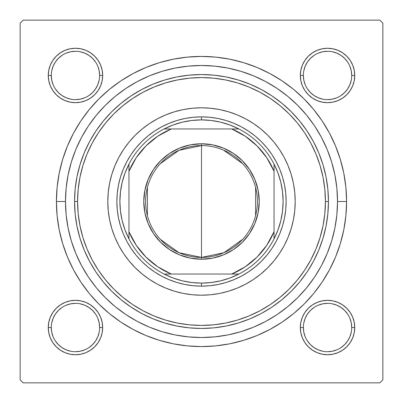 <?xml version="1.0" encoding="UTF-8"?>
<svg xmlns="http://www.w3.org/2000/svg" width="403" height="403" viewBox="0 0 403 403"><rect width="100%" height="100%" fill="white"/><g stroke="black" fill="none" stroke-linecap="round" stroke-linejoin="round"><path stroke-width="0.6" d="M48.783 322.234L48.259 327.538L48.783 322.234L48.259 327.538L48.783 332.843L50.33 337.946L52.843 342.651L56.229 346.771L60.349 350.157L65.054 352.67L70.157 354.217L75.462 354.741L80.766 354.217L85.869 352.67L90.574 350.157L94.695 346.771L98.08 342.651L100.594 337.946L102.14 332.843L102.664 327.538L102.14 322.234L100.594 317.131L98.08 312.426L94.695 308.305L90.574 304.92L85.869 302.406L80.766 300.86L75.462 300.336L70.157 300.86L65.054 302.406L60.349 304.92L56.229 308.305L52.843 312.426L50.33 317.131L48.783 322.234L48.259 327.538L51.282 327.538A24.18 24.18 0 0 0 75.462 351.718A24.18 24.18 0 0 0 99.642 327.538A24.18 24.18 0 0 0 75.462 303.358A24.18 24.18 0 0 0 51.282 327.538L48.259 327.538A27.203 27.203 0 0 1 75.462 300.336A27.203 27.203 0 0 1 102.664 327.538L99.642 327.538A24.18 24.18 0 0 1 75.462 351.718A24.18 24.18 0 0 1 51.282 327.538A24.18 24.18 0 0 1 75.462 303.358A24.18 24.18 0 0 1 99.642 327.538L99.178 322.823L97.803 318.284M48.783 70.157L48.259 75.462L48.783 70.157L48.259 75.462L48.783 80.766L50.33 85.869L52.843 90.574L56.229 94.695L60.349 98.08L65.054 100.594L70.157 102.14L75.462 102.664L80.766 102.14L85.869 100.594L90.574 98.08L94.695 94.695L98.08 90.574L100.594 85.869L102.14 80.766L102.664 75.462L102.14 70.157L100.594 65.054L98.08 60.349L94.695 56.229L90.574 52.843L85.869 50.33L80.766 48.783L75.462 48.259L70.157 48.783L65.054 50.33L60.349 52.843L56.229 56.229L52.843 60.349L50.33 65.054L48.783 70.157L48.259 75.462L51.282 75.462A24.18 24.18 0 0 0 75.462 99.642A24.18 24.18 0 0 0 99.642 75.462A24.18 24.18 0 0 0 75.462 51.282A24.18 24.18 0 0 0 51.282 75.462L48.259 75.462A27.203 27.203 0 0 1 75.462 48.259A27.203 27.203 0 0 1 102.664 75.462L99.642 75.462A24.18 24.18 0 0 1 75.462 99.642A24.18 24.18 0 0 1 51.282 75.462A24.18 24.18 0 0 1 75.462 51.282A24.18 24.18 0 0 1 99.642 75.462L99.178 70.747L97.803 66.208M300.86 70.157L300.336 75.462L300.86 70.157L300.336 75.462L300.86 80.766L302.406 85.869L304.92 90.574L308.305 94.695L312.426 98.08L317.131 100.594L322.234 102.14L327.538 102.664L332.843 102.14L337.946 100.594L342.651 98.08L346.771 94.695L350.157 90.574L352.67 85.869L354.217 80.766L354.741 75.462L354.217 70.157L352.67 65.054L350.157 60.349L346.771 56.229L342.651 52.843L337.946 50.33L332.843 48.783L327.538 48.259L322.234 48.783L317.131 50.33L312.426 52.843L308.305 56.229L304.92 60.349L302.406 65.054L300.86 70.157L300.336 75.462L303.358 75.462A24.18 24.18 0 0 0 327.538 99.642A24.18 24.18 0 0 0 351.718 75.462A24.18 24.18 0 0 0 327.538 51.282A24.18 24.18 0 0 0 303.358 75.462L300.336 75.462A27.203 27.203 0 0 1 327.538 48.259A27.203 27.203 0 0 1 354.741 75.462L351.718 75.462A24.18 24.18 0 0 1 327.538 99.642A24.18 24.18 0 0 1 303.358 75.462A24.18 24.18 0 0 1 327.538 51.282A24.18 24.18 0 0 1 351.718 75.462L351.255 70.747L349.88 66.208M300.86 322.234L300.336 327.538L300.86 322.234L300.336 327.538L300.86 332.843L302.406 337.946L304.92 342.651L308.305 346.771L312.426 350.157L317.131 352.67L322.234 354.217L327.538 354.741L332.843 354.217L337.946 352.67L342.651 350.157L346.771 346.771L350.157 342.651L352.67 337.946L354.217 332.843L354.741 327.538L354.217 322.234L352.67 317.131L350.157 312.426L346.771 308.305L342.651 304.92L337.946 302.406L332.843 300.86L327.538 300.336L322.234 300.86L317.131 302.406L312.426 304.92L308.305 308.305L304.92 312.426L302.406 317.131L300.86 322.234L300.336 327.538L303.358 327.538A24.18 24.18 0 0 0 327.538 351.718A24.18 24.18 0 0 0 351.718 327.538A24.18 24.18 0 0 0 327.538 303.358A24.18 24.18 0 0 0 303.358 327.538L300.336 327.538A27.203 27.203 0 0 1 327.538 300.336A27.203 27.203 0 0 1 354.741 327.538L351.718 327.538A24.18 24.18 0 0 1 327.538 351.718A24.18 24.18 0 0 1 303.358 327.538A24.18 24.18 0 0 1 327.538 303.358A24.18 24.18 0 0 1 351.718 327.538L351.255 322.823L349.88 318.284M346.58 201.5L337.513 201.5L346.58 201.5L345.88 187.279L343.794 173.194L340.334 159.387L335.538 145.982L329.447 133.111L322.128 120.9L313.65 109.46L304.089 98.911L293.54 89.35L282.1 80.872L269.889 73.553L257.018 67.462L243.614 62.667L229.806 59.206L215.721 57.12L201.5 56.42L187.279 57.12L173.194 59.206L159.387 62.667L145.982 67.462L133.111 73.553L120.9 80.872L109.46 89.35L98.911 98.911L89.35 109.46L80.872 120.9L73.553 133.111L67.462 145.982L62.667 159.387L59.206 173.194L57.12 187.279L56.42 201.5A145.08 145.08 0 0 1 201.5 56.42A145.08 145.08 0 0 1 346.58 201.5A145.08 145.08 0 0 1 201.5 346.58A145.08 145.08 0 0 1 56.42 201.5L57.12 215.721L59.206 229.806L62.667 243.614L67.462 257.018L73.553 269.889L80.872 282.1L89.35 293.54L98.911 304.089L109.46 313.65L120.9 322.128L133.111 329.447L145.982 335.538L159.387 340.334L173.194 343.794L187.279 345.88L201.5 346.58L215.721 345.88L229.806 343.794L243.614 340.334L257.018 335.538L269.889 329.447L282.1 322.128L293.54 313.65L304.089 304.089L313.65 293.54L322.128 282.1L329.447 269.889L335.538 257.018L340.334 243.614L343.794 229.806L345.88 215.721L346.58 201.5M65.487 201.5L56.42 201.5L65.487 201.5A136.013 136.013 0 0 1 201.5 65.487A136.013 136.013 0 0 1 337.513 201.5A136.013 136.013 0 0 1 201.5 337.513A136.013 136.013 0 0 1 65.487 201.5L66.142 214.829L68.102 228.033L71.346 240.984L75.84 253.547L81.547 265.617L88.408 277.062L96.362 287.787L105.324 297.676L115.213 306.638L125.938 314.592L137.383 321.453L149.453 327.16L162.016 331.654L174.967 334.898L188.171 336.858L201.5 337.513L214.829 336.858L228.033 334.898L240.984 331.654L253.547 327.16L265.617 321.453L277.062 314.592L287.787 306.638L297.676 297.676L306.638 287.787L314.592 277.062L321.453 265.617L327.16 253.547L331.654 240.984L334.898 228.033L336.858 214.829L337.513 201.5L336.858 188.171L334.898 174.967L331.654 162.016L327.16 149.453L321.453 137.383L314.592 125.938L306.638 115.213L297.676 105.324L287.787 96.362L277.062 88.408L265.617 81.547L253.547 75.84L240.984 71.346L228.033 68.102L214.829 66.142L201.5 65.487L188.171 66.142L174.967 68.102L162.016 71.346L149.453 75.84L137.383 81.547L125.938 88.408L115.213 96.362L105.324 105.324L96.362 115.213L88.408 125.938L81.547 137.383L75.84 149.453L71.346 162.016L68.102 174.967L66.142 188.171L65.487 201.5M379.828 20.15L23.173 20.15L379.828 20.15L382.85 23.173L382.85 379.828L382.85 23.173L379.828 20.15M20.15 379.828L20.15 23.173L23.173 20.15L20.15 23.173L20.15 379.828L23.173 382.85L20.15 379.828M379.828 382.85L23.173 382.85L379.828 382.85L382.85 379.828L379.828 382.85M332.903 166.399L331.085 160.187M317.156 129.927L313.62 124.507M309.62 118.981L305.58 113.938M281.193 91.279L275.843 87.607M258.263 77.9L252.323 75.341M233.176 69.225L226.864 67.875M180.332 67.145L174.056 68.283M154.641 73.814L148.717 76.147M130.718 85.355L125.378 88.786M100.08 110.87L96.07 115.575M91.662 121.283L88.181 126.275M81.235 137.972L80.61 139.166M76.761 147.286L75.638 149.946M72.681 157.855L71.23 162.399M71.23 240.601L71.679 242.072M88.181 276.725L91.698 281.768M136.743 321.105L142.39 323.997M161.2 331.402L167.346 333.155M174.056 334.717L180.332 335.855M213.716 336.963L220.109 336.233M239.78 332.017L245.936 330.052M275.843 315.393L281.193 311.721M305.58 289.062L309.65 283.984M320.597 267.189L323.594 261.436M354.217 80.766L354.741 75.462L354.217 80.766L354.741 75.462L354.217 70.157M332.843 48.783L327.538 48.259L332.843 48.783L327.538 48.259L322.234 48.783M351.718 75.462L354.741 75.462A27.203 27.203 0 0 1 327.538 102.664A27.203 27.203 0 0 1 300.336 75.462L300.86 80.766M322.234 102.14L327.538 102.664L322.234 102.14L327.538 102.664L332.843 102.14M102.14 80.766L102.664 75.462L102.14 80.766L102.664 75.462L102.14 70.157M80.766 48.783L75.462 48.259L80.766 48.783L75.462 48.259L70.157 48.783M99.642 75.462L102.664 75.462A27.203 27.203 0 0 1 75.462 102.664A27.203 27.203 0 0 1 48.259 75.462L48.783 80.766M70.157 102.14L75.462 102.664L70.157 102.14L75.462 102.664L80.766 102.14M102.14 332.843L102.664 327.538L102.14 332.843L102.664 327.538L102.14 322.234M80.766 300.86L75.462 300.336L80.766 300.86L75.462 300.336L70.157 300.86M99.642 327.538L102.664 327.538A27.203 27.203 0 0 1 75.462 354.741A27.203 27.203 0 0 1 48.259 327.538L48.783 332.843M70.157 354.217L75.462 354.741L70.157 354.217L75.462 354.741L80.766 354.217M354.217 332.843L354.741 327.538L354.217 332.843L354.741 327.538L354.217 322.234M332.843 300.86L327.538 300.336L332.843 300.86L327.538 300.336L322.234 300.86M351.718 327.538L354.741 327.538A27.203 27.203 0 0 1 327.538 354.741A27.203 27.203 0 0 1 300.336 327.538L300.86 332.843M322.234 354.217L327.538 354.741L322.234 354.217L327.538 354.741L332.843 354.217M95.561 340.978L92.559 344.636L88.902 347.638M62.022 347.638L58.364 344.636L55.362 340.978M55.362 314.098L58.364 310.441L62.022 307.439M88.902 307.439L92.559 310.441L95.561 314.098M347.638 340.978L344.636 344.636L340.978 347.638M314.098 347.638L310.441 344.636L307.439 340.978M307.439 314.098L310.441 310.441L314.098 307.439M340.978 307.439L344.636 310.441L347.638 314.098M347.638 88.902L344.636 92.559L340.978 95.561M314.098 95.561L310.441 92.559L307.439 88.902M307.439 62.022L310.441 58.364L314.098 55.362M340.978 55.362L344.636 58.364L347.638 62.022M95.561 88.902L92.559 92.559L88.902 95.561M62.022 95.561L58.364 92.559L55.362 88.902M55.362 62.022L58.364 58.364L62.022 55.362M88.902 55.362L92.559 58.364L95.561 62.022M303.358 327.538L303.822 332.253L305.197 336.792M314.103 347.643L318.284 349.88L322.823 351.255M327.528 351.718L332.253 351.255L336.792 349.88M347.643 340.973L349.88 336.792L351.255 332.253M340.973 307.434L336.792 305.197L332.253 303.822M327.548 303.358L322.823 303.822L318.284 305.197M307.434 314.103L305.197 318.284L303.822 322.823M51.282 327.538L51.745 332.253L53.12 336.792M62.027 347.643L66.208 349.88L70.747 351.255M75.452 351.718L80.177 351.255L84.716 349.88M95.566 340.973L97.803 336.792L99.178 332.253M88.897 307.434L84.716 305.197L80.177 303.822M75.472 303.358L70.747 303.822L66.208 305.197M55.357 314.103L53.12 318.284L51.745 322.823M51.282 75.462L51.745 80.177L53.12 84.716M62.027 95.566L66.208 97.803L70.747 99.178M75.452 99.642L80.177 99.178L84.716 97.803M95.566 88.897L97.803 84.716L99.178 80.177M88.897 55.357L84.716 53.12L80.177 51.745M75.472 51.282L70.747 51.745L66.208 53.12M55.357 62.027L53.12 66.208L51.745 70.747M303.358 75.462L303.822 80.177L305.197 84.716M314.103 95.566L318.284 97.803L322.823 99.178M327.528 99.642L332.253 99.178L336.792 97.803M347.643 88.897L349.88 84.716L351.255 80.177M340.973 55.357L336.792 53.12L332.253 51.745M327.548 51.282L322.823 51.745L318.284 53.12M307.434 62.027L305.197 66.208L303.822 70.747M118.86 157.346A93.698 93.698 0 0 0 107.803 201.5A93.698 93.698 0 0 1 201.5 107.803A93.698 93.698 0 0 1 295.197 201.5A93.698 93.698 0 0 0 284.14 157.346M284.125 157.316A93.698 93.698 0 0 0 273.985 142.128M273.874 141.987A93.698 93.698 0 0 0 261.013 129.126M260.872 129.015A93.698 93.698 0 0 0 245.684 118.875M245.654 118.86A93.698 93.698 0 0 0 157.346 118.86M157.316 118.875A93.698 93.698 0 0 0 142.128 129.015M141.987 129.126A93.698 93.698 0 0 0 129.126 141.987M129.015 142.128A93.698 93.698 0 0 0 118.875 157.316M328.445 201.5L325.423 201.5A123.923 123.923 0 0 1 201.5 325.423A123.923 123.923 0 0 1 77.578 201.5L74.555 201.5A126.945 126.945 0 0 0 201.5 328.445A126.945 126.945 0 0 0 328.445 201.5A126.945 126.945 0 0 1 201.5 328.445A126.945 126.945 0 0 1 74.555 201.5L75.165 189.057L76.993 176.736L80.021 164.651L84.217 152.918L89.547 141.66L95.949 130.975L103.37 120.965L111.737 111.737L120.965 103.37L130.975 95.949L141.66 89.547L152.918 84.217L164.651 80.021L176.736 76.993L189.057 75.165L201.5 74.555L213.943 75.165L226.264 76.993L238.349 80.021L250.082 84.217L261.34 89.547L272.025 95.949L282.035 103.37L291.263 111.737L299.63 120.965L307.051 130.975L313.453 141.66L318.783 152.918L322.979 164.651L326.007 176.736L327.835 189.057L328.445 201.5L327.835 213.943L326.007 226.264L322.979 238.349L318.783 250.082L313.453 261.34L307.051 272.025L299.63 282.035L291.263 291.263L282.035 299.63L272.025 307.051L261.34 313.453L250.082 318.783L238.349 322.979L226.264 326.007L213.943 327.835L201.5 328.445L189.057 327.835L176.736 326.007L164.651 322.979L152.918 318.783L141.66 313.453L130.975 307.051L120.965 299.63L111.737 291.263L103.37 282.035L95.949 272.025L89.547 261.34L84.217 250.082L80.021 238.349L76.993 226.264L75.165 213.943L74.555 201.5A126.945 126.945 0 0 1 201.5 74.555A126.945 126.945 0 0 1 328.445 201.5A126.945 126.945 0 0 0 201.5 74.555A126.945 126.945 0 0 0 74.555 201.5L77.578 201.5L78.172 213.645L79.96 225.675L82.912 237.473L87.013 248.923L92.211 259.915L98.463 270.348L105.707 280.115L113.873 289.127L122.885 297.293L132.652 304.537L143.085 310.789L154.077 315.987L165.527 320.088L177.325 323.04L189.355 324.828L201.5 325.423L213.645 324.828L225.675 323.04L237.473 320.088L248.923 315.987L259.915 310.789L270.348 304.537L280.115 297.293L289.127 289.127L297.293 280.115L304.537 270.348L310.789 259.915L315.987 248.923L320.088 237.473L323.04 225.675L324.828 213.645L325.423 201.5L324.828 189.355L323.04 177.325L320.088 165.527L315.987 154.077L310.789 143.085L304.537 132.652L297.293 122.885L289.127 113.873L280.115 105.707L270.348 98.463L259.915 92.211L248.923 87.013L237.473 82.912L225.675 79.96L213.645 78.172L201.5 77.578L189.355 78.172L177.325 79.96L165.527 82.912L154.077 87.013L143.085 92.211L132.652 98.463L122.885 105.707L113.873 113.873L105.707 122.885L98.463 132.652L92.211 143.085L87.013 154.077L82.912 165.527L79.96 177.325L78.172 189.355L77.578 201.5A123.923 123.923 0 0 1 201.5 77.578A123.923 123.923 0 0 1 325.423 201.5L328.445 201.5M71.346 240.984L75.84 253.547M240.984 331.654L253.547 327.16M331.654 162.016L327.16 149.453M162.016 71.346L149.453 75.84M282.488 226.068L279.687 233.886L276.136 241.392L271.869 248.52L266.922 255.19L261.34 261.34L255.19 266.922L248.52 271.869L241.392 276.136L233.886 279.687L226.068 282.488L218.013 284.503L209.797 285.722L201.5 286.13L193.203 285.722L184.987 284.503L176.932 282.488L169.114 279.687L161.608 276.136L154.48 271.869L147.81 266.922L141.66 261.34L136.078 255.19L131.131 248.52L126.864 241.392L123.313 233.886L120.512 226.068L118.497 218.013L117.278 209.797L116.87 201.5L117.278 193.203L118.497 184.987L120.512 176.932L123.313 169.114L126.864 161.608L131.131 154.48L136.078 147.81L141.66 141.66L147.81 136.078L154.48 131.131L161.608 126.864L169.114 123.313L176.932 120.512L184.987 118.497L193.203 117.278L201.5 116.87L209.797 117.278L218.013 118.497L226.068 120.512L233.886 123.313L241.392 126.864L248.52 131.131L255.19 136.078L261.34 141.66L266.922 147.81L271.869 154.48L276.136 161.608L279.687 169.114L282.488 176.932L284.503 184.987L285.722 193.203L286.13 201.5L285.722 209.797L284.503 218.013L282.488 226.068L279.687 233.886M284.14 245.654A93.698 93.698 0 0 0 295.197 201.5L294.744 210.683L293.399 219.781L291.162 228.697L288.064 237.357L284.135 245.669L279.405 253.558L273.929 260.942L267.753 267.753L260.942 273.929L253.558 279.405L245.669 284.135L237.357 288.064L228.697 291.162L219.781 293.399L210.683 294.744L201.5 295.197L192.317 294.744L183.219 293.399L174.303 291.162L165.643 288.064L157.331 284.135L149.442 279.405L142.058 273.929L135.247 267.753L129.071 260.942L123.595 253.558L118.865 245.669L114.936 237.357L111.838 228.697L109.601 219.781L108.256 210.683L107.803 201.5L108.256 192.317L109.601 183.219L111.838 174.303L114.936 165.643L118.865 157.331L123.595 149.442L129.071 142.058L135.247 135.247L142.058 129.071L149.442 123.595L157.331 118.865L165.643 114.936L174.303 111.838L183.219 109.601L192.317 108.256L201.5 107.803L210.683 108.256L219.781 109.601L228.697 111.838L237.357 114.936L245.669 118.865L253.558 123.595L260.942 129.071L267.753 135.247L273.929 142.058L279.405 149.442L284.135 157.331L288.064 165.643L291.162 174.303L293.399 183.219L294.744 192.317L295.197 201.5A93.698 93.698 0 0 1 201.5 295.197A93.698 93.698 0 0 1 107.803 201.5A93.698 93.698 0 0 0 118.86 245.654M135.247 267.753L142.058 273.929M165.643 288.064L174.303 291.162M267.753 267.753L273.929 260.942M288.064 237.357L291.162 228.697M267.753 135.247L260.942 129.071M237.357 114.936L228.697 111.838M135.247 135.247L129.071 142.058M114.936 165.643L111.838 174.303M120.512 176.932L123.313 169.114M226.068 120.512L233.886 123.313M176.932 282.488L169.114 279.687M118.875 245.684A93.698 93.698 0 0 0 129.015 260.872M129.126 261.013A93.698 93.698 0 0 0 141.987 273.874M142.128 273.985A93.698 93.698 0 0 0 157.316 284.125M157.346 284.14A93.698 93.698 0 0 0 245.654 284.14M245.684 284.125A93.698 93.698 0 0 0 260.872 273.985M261.013 273.874A93.698 93.698 0 0 0 273.874 261.013M273.985 260.872A93.698 93.698 0 0 0 284.125 245.684M300.336 327.538L300.467 324.873M327.538 300.336L330.203 300.467M354.741 327.538L354.61 330.203M327.538 354.741L324.873 354.61M48.259 327.538L48.39 324.873M75.462 300.336L78.127 300.467M102.664 327.538L102.533 330.203M75.462 354.741L72.797 354.61M354.741 75.462L354.61 78.127M327.538 102.664L324.873 102.533M300.336 75.462L300.467 72.797M327.538 48.259L330.203 48.39M102.664 75.462L102.533 78.127M75.462 102.664L72.797 102.533M48.259 75.462L48.39 72.797M75.462 48.259L78.127 48.39M242.661 239.347L223.977 252.701L201.5 257.416A55.916 55.916 0 0 0 257.416 201.5A55.916 55.916 0 0 0 201.5 145.584L201.5 143.77A57.73 57.73 0 0 1 259.23 201.5A57.73 57.73 0 0 1 201.5 259.23L201.5 145.584A55.916 55.916 0 0 1 257.416 201.5A55.916 55.916 0 0 1 201.5 257.416L179.023 252.701L160.339 239.347M223.428 150.062L242.661 163.653M255.603 187.38L255.603 215.62M128.96 238.888A81.608 81.608 0 0 1 128.96 164.112L125.036 172.988L122.19 182.267L120.472 191.813L119.893 201.5L120.472 211.187L122.19 220.733L125.036 230.012L128.96 238.888A81.608 81.608 0 0 0 164.112 274.04L172.988 277.964L182.267 280.81L191.813 282.528L201.5 283.108A81.608 81.608 0 0 1 164.112 274.04L238.888 274.04A81.608 81.608 0 0 1 201.5 283.108L211.187 282.528L220.733 280.81L230.012 277.964L238.888 274.04A81.608 81.608 0 0 0 274.04 238.888L277.964 230.012L280.81 220.733L282.528 211.187L283.108 201.5L282.528 191.813L280.81 182.267L277.964 172.988L274.04 164.112A81.608 81.608 0 0 1 274.04 238.888L274.04 164.112A81.608 81.608 0 0 0 238.888 128.96L230.012 125.036L220.733 122.19L211.187 120.472L201.5 119.893L201.5 116.87A84.63 84.63 0 0 0 116.87 201.5A84.63 84.63 0 0 0 201.5 286.13L201.5 283.108L201.5 286.13A84.63 84.63 0 0 1 116.87 201.5A84.63 84.63 0 0 1 201.5 116.87A84.63 84.63 0 0 1 286.13 201.5A84.63 84.63 0 0 1 201.5 286.13A84.63 84.63 0 0 0 286.13 201.5A84.63 84.63 0 0 0 201.5 116.87L201.5 119.893L191.813 120.472L182.267 122.19L172.988 125.036L164.112 128.96A81.608 81.608 0 0 1 238.888 128.96L164.112 128.96A81.608 81.608 0 0 0 128.96 164.112L128.96 238.888A81.608 81.608 0 0 0 164.112 274.04L231.725 274.04L245.226 266.796L257.069 257.069L266.796 245.226L274.04 231.725L274.04 171.275L266.796 157.775L257.069 145.931L245.226 136.204L231.725 128.96L171.275 128.96L157.775 136.204L145.931 145.931L136.204 157.775L128.96 171.275L128.96 231.725L136.204 245.226L145.931 257.069L157.775 266.796L171.275 274.04A78.585 78.585 0 0 1 128.96 231.725L128.96 238.888M201.5 143.77L212.764 144.879L223.594 148.163L233.574 153.498L242.319 160.681L249.502 169.426L254.837 179.406L258.122 190.236L259.23 201.5L258.122 212.764L254.837 223.594L249.502 233.574L242.319 242.319L233.574 249.502L223.594 254.837L212.764 258.122L201.5 259.23L190.236 258.122L179.406 254.837L169.426 249.502L160.681 242.319L153.498 233.574L148.163 223.594L144.879 212.764L143.77 201.5L144.879 190.236L148.163 179.406L153.498 169.426L160.681 160.681L169.426 153.498L179.406 148.163L190.236 144.879L201.5 143.77L201.5 257.416A55.916 55.916 0 0 1 145.584 201.5A55.916 55.916 0 0 1 201.5 145.584A55.916 55.916 0 0 0 145.584 201.5A55.916 55.916 0 0 0 201.5 257.416L201.5 259.23A57.73 57.73 0 0 1 143.77 201.5A57.73 57.73 0 0 1 201.5 143.77M238.888 128.96A81.608 81.608 0 0 1 274.04 164.112L274.04 171.275A78.585 78.585 0 0 0 231.725 128.96L238.888 128.96M274.04 238.888A81.608 81.608 0 0 1 238.888 274.04L231.725 274.04A78.585 78.585 0 0 0 274.04 231.725L274.04 238.888M128.96 164.112A81.608 81.608 0 0 1 164.112 128.96L171.275 128.96A78.585 78.585 0 0 0 128.96 171.275L128.96 164.112M147.397 215.62L147.397 187.38M160.339 163.653L179.023 150.299L201.5 145.584"/></g></svg>
